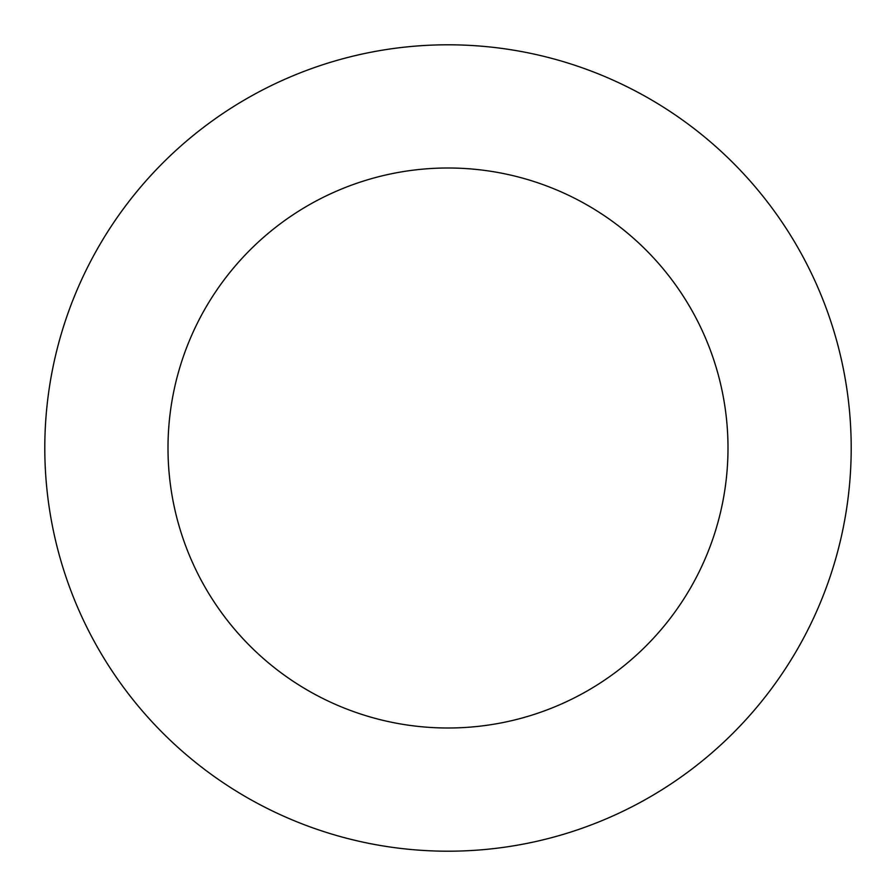 <?xml version="1.0" encoding="UTF-8"?>
<svg xmlns="http://www.w3.org/2000/svg" width="896" height="896" viewBox="0 0 896 896"><rect width="100%" height="100%" fill="white"/><g stroke="black" fill="none" stroke-linecap="round" stroke-linejoin="round"><path stroke-width="0.67" stroke-dasharray="4.48 3.36" d="M448 851.2A403.2 403.2 0 0 1 44.8 448A403.2 403.2 0 0 1 448 44.8A403.2 403.2 0 0 1 851.2 448A403.2 403.2 0 0 1 448 851.2M448 168A280 280 0 0 0 168 448A280 280 0 0 0 448 728A280 280 0 0 0 728 448A280 280 0 0 0 448 168"/><path stroke-width="1.34" d="M448 851.2A403.2 403.2 0 0 1 44.8 448A403.2 403.2 0 0 1 448 44.8A403.2 403.2 0 0 1 851.2 448A403.2 403.2 0 0 1 448 851.2M448 728A280 280 0 0 1 168 448A280 280 0 0 1 448 168A280 280 0 0 1 728 448A280 280 0 0 1 448 728"/></g></svg>
